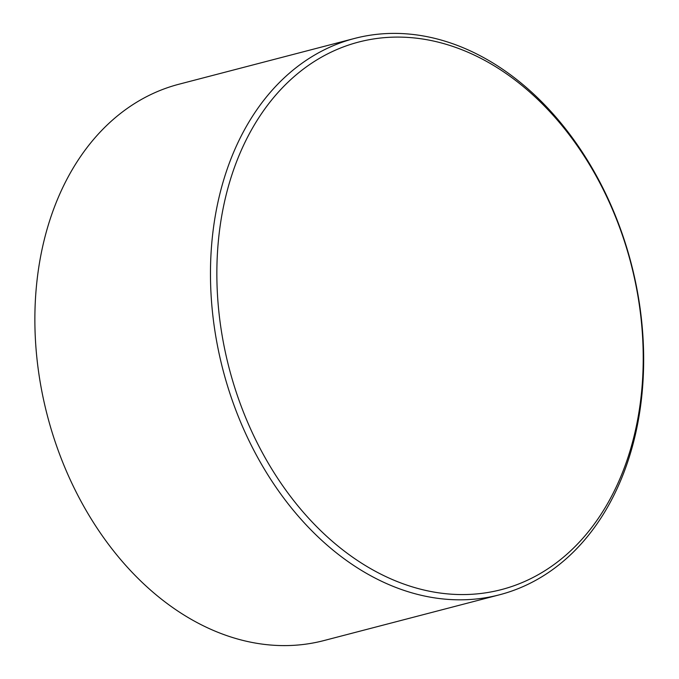 <?xml version="1.0" encoding="UTF-8"?>
<svg xmlns="http://www.w3.org/2000/svg" width="679" height="679" viewBox="0 0 679 679"><rect width="100%" height="100%" fill="white"/><g stroke="black" fill="none" stroke-linecap="round" stroke-linejoin="round"><path stroke-width="1.02" d="M641.706 390.654A282.931 207.596 75.4 0 0 455.422 47.318A282.931 207.596 75.4 0 0 218.366 241.011A282.931 207.596 75.4 0 0 404.659 584.347A282.931 207.596 75.4 0 0 641.706 390.654M212.009 240.595A287.455 210.914 -104.6 0 1 354.54 38.448A287.455 210.914 -104.6 0 1 642.122 392.623A287.455 210.914 -104.6 0 1 499.583 594.77A287.455 210.914 -104.6 0 1 212.009 240.595M499.583 594.77L323.985 640.552A287.455 210.914 -104.6 0 1 36.411 286.377A287.455 210.914 -104.6 0 1 178.942 84.23L354.54 38.448"/></g></svg>
